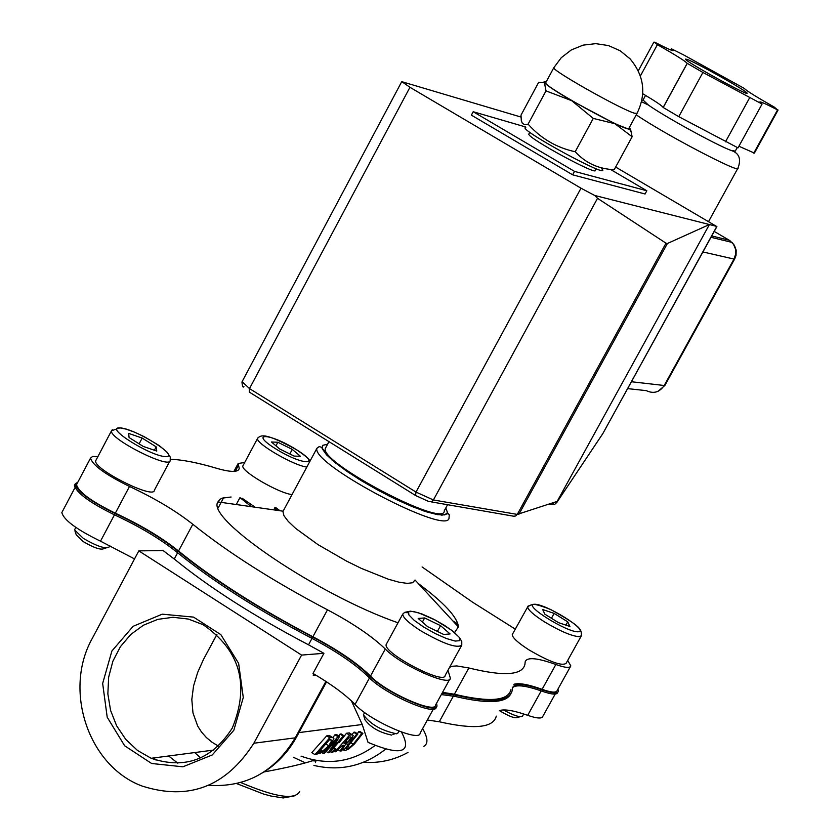 <?xml version="1.0" encoding="UTF-8"?>
<svg xmlns="http://www.w3.org/2000/svg" width="840" height="840" viewBox="0 0 840 840"><rect width="100%" height="100%" fill="white"/><g stroke="black" fill="none" stroke-linecap="round" stroke-linejoin="round"><path stroke-width="1.26" d="M344.946 750.645L348.779 748.933L354.396 744.041L362.87 733.373L361.736 733.52L353.209 744.25L349.766 747.453L346.846 748.933L346.584 747.904L357.851 734.045L356.717 734.192L344.221 749.585L344.946 750.645M361.736 733.52L358.774 731.619L359.909 731.462L362.87 733.373M357.315 733.698L358.774 731.619M357.851 734.045L354.879 732.134L353.745 732.28L356.717 734.192M352.076 734.654L353.745 732.28M329.543 752.587L344.159 735.872L343.088 736.008L331.905 749.522L339.581 736.481L337.932 736.701L323.264 753.48L324.356 753.323L337.27 739.053L328.241 752.776L329.543 752.587M339.581 736.481L336.578 734.549L334.929 734.769L337.932 736.701M343.088 736.008L340.084 734.087L341.166 733.94L344.159 735.872M338.772 735.966L340.084 734.087M332.997 737.499L334.929 734.769M323.264 753.48L321.804 752.546M328.241 752.776L326.319 751.538M329.742 737.793L315 754.667L321.552 752.693L329.91 745.678L333.9 738.56L332.483 737.468L329.742 737.793L326.718 735.851L329.469 735.525L330.866 736.428M315 754.667L311.808 752.598L326.718 735.851M331.894 740.376L328.724 745.815L322.56 751.202L318.129 752.724L329.459 739.736L331.894 740.376L330.666 739.589M322.56 751.202L320.817 750.078M341.628 750.855L345.471 744.45L351.393 739.252L353.252 735.514L352.317 734.811L349.514 735.158L334.94 751.811L336.084 751.653L342.447 745.405L343.77 745.216L340.137 751.075L341.628 750.855M350.343 736.922L351.278 737.341L350.06 739.589L347.393 742.34L344.085 743.568L349.209 737.069L350.343 736.922M347.393 742.34L345.923 741.395M351.278 737.341L350.584 736.9M334.94 751.811L333.953 751.181M349.514 735.158L346.521 733.236L349.335 732.889L350.269 733.488M339.129 742.634L346.521 733.236M340.137 751.075L338.131 749.784M336.094 749.154L334.698 749.353L331.538 752.304L332.934 752.105L336.094 749.154L334.331 748.01M331.538 752.304L330.561 751.674M334.698 749.353L333.669 748.682M301.024 756.115C327.516 765.86 352.264 762.279 375.291 745.364M370.125 743.264L368.046 742.381L362.24 724.51L351.414 700.854M177.87 763.235L168.641 755.99M264.022 771.95C286.115 767.855 302.221 764.127 312.344 760.788L315.851 760.988L315.431 762.625M194.659 752.567L200.676 757.89M231.105 497.007L222.264 498.131L219.828 499.433L217.917 501.921C205.401 518.731 318.455 595.214 398.013 622.787M454.587 632.562L458.378 626.892C457.59 617.295 444.224 602.837 418.299 583.538M414.855 580.272L412.65 582.729L407.306 583.391L399.053 582.204L388.258 579.191L361.274 568.355L346.458 561.057L317.909 544.572L295.617 528.381L288.278 521.441L283.983 515.75L282.923 511.56L283.815 509.891M238.445 469.98L239.243 468.5C238.224 472.406 230.716 472.343 216.709 468.31C197.82 462.704 182.438 459.69 170.583 459.291M97.881 456.624L92.631 456.445L90.52 458.126C92.568 465.224 105.556 474.673 129.486 486.465L115.332 513.188C91.413 501.459 78.477 491.967 76.514 484.701L77.028 483.735M449.788 679.172L435.603 704.991C435.697 714.441 385.298 692.139 370.503 676.074C357.494 663.275 338.289 650.16 312.889 636.741C258.615 608.223 213.833 579.653 178.542 551.019L192.811 524.265C175.948 510.919 154.844 498.309 129.486 486.465M192.811 524.265C228.27 552.699 273.157 581.217 327.485 609.819L312.889 636.741M370.503 676.074L385.276 649.005C372.162 636.332 352.894 623.27 327.485 609.819M385.276 649.005C400.197 664.881 450.576 687.372 450.345 678.153L447.983 670.257M510.941 689.64C508.211 700.99 489.363 702.524 454.398 694.239L468.846 667.968L456.74 665.931L452.004 666.288L449.61 667.296M468.846 667.968C503.695 676.557 522.385 675.35 524.927 664.335L525.178 661.804C526.922 656.891 537.149 657.794 555.86 664.503C565.047 667.779 570.034 668.251 570.812 665.91L567.693 660.44M422.1 566.958L472.637 602.238L515.267 629.129M244.713 462.483L238.151 463.491L238.508 465.15L235.253 471.261M239.243 468.5L238.508 465.15M74.96 484.334L74.424 485.342C76.419 492.849 89.786 502.688 114.523 514.857C139.629 526.554 160.493 539.049 177.125 552.363C212.478 581.018 257.26 609.609 311.504 638.138C336.609 651.42 355.667 664.409 368.676 677.124C384.216 693.872 436.338 716.867 436.254 707.06L436.391 706.808M278.03 510.468L274.47 507.969M512.6 687.635C516.18 684.359 526.071 685.577 542.283 691.278C551.733 694.565 556.878 694.953 557.728 692.454L557.938 692.066M441.326 694.575L455.018 696.402C487.589 704.099 506.205 703.206 510.867 693.703M277.316 510.363L274.323 508.242M457.968 624.099L452.77 620.833M114.461 514.826L100.506 541.18L134.526 558.925M433.356 709.086L420.168 733.089C420.105 742.802 369.684 720.689 355.036 704.424C345.481 694.67 331.464 684.348 313.005 673.439L323.925 653.31L308.522 644.816C254.258 616.319 209.507 587.727 174.279 559.03L163.086 550.557L138.799 550.883L92.327 638.327C63.021 690.186 88.337 766.049 141.971 786.009C188.748 800.982 226.034 786.723 253.838 743.243L301.592 655.085L138.799 550.883M100.506 541.18C76.598 529.515 63.714 519.971 61.845 512.547L62.37 511.539M323.925 653.31L301.592 655.085M316.25 675.371L313.183 675.129L313.834 673.932M427.35 720.006L439.268 721.76L453.421 696.024M499.349 710.63C504.389 708.908 513.839 710.482 527.688 715.333L541.223 690.9M555.198 694.05L542.829 716.341C541.968 718.841 536.918 718.505 527.688 715.333M178.542 551.019C161.763 537.569 140.69 524.958 115.332 513.188M177.125 552.363L177.839 551.029C213.192 579.674 257.995 608.255 312.228 636.794L311.504 638.138M368.676 677.124L369.411 675.77C356.401 663.065 337.344 650.076 312.228 636.794M369.411 675.77C384.962 692.506 437.084 715.512 436.989 705.716L436.538 703.29M455.018 696.402L455.742 695.09L442.05 693.252M455.742 695.09C490.675 703.311 509.513 701.726 512.243 690.344L512.526 687.897C514.332 682.868 524.486 683.582 542.976 690.039C552.416 693.325 557.561 693.714 558.411 691.226L557.96 689.083M458.272 625.496L454.199 622.377M77.889 482.097L75.127 484.019C77.123 491.516 90.489 501.344 115.238 513.524L114.523 514.857M177.839 551.029C161.207 537.716 140.333 525.221 115.238 513.524M275.772 507.591L280.067 510.762M455.606 623.9L458.336 626.01M570.381 666.687L557.151 690.543C556.322 692.958 551.303 692.559 542.105 689.325C528.276 684.39 518.868 682.721 513.891 684.306M454.398 694.239L442.544 692.349M687.204 59.409C696.938 62.885 747.39 91.298 747.054 93.124C750.089 97.22 685.178 61.435 685.367 59.105L687.204 59.409M615.647 167.066L716.888 226.611L602.826 433.608L556.93 502.299L554.61 504.483L548.394 504.378M708.477 224.542L708.173 225.099L707.795 224.133L709.401 224.542L557.172 501.396L548.447 504.357M447.594 504.672L444.234 510.836C445.421 528.581 319.935 462.893 325.311 448.476L326.046 447.111M737.226 147.567L735.284 151.106L730.926 150.371C717.024 145.383 664.23 116.403 648.385 105.042L643.062 100.013M734.591 259.098L664.976 385.256L664.22 385.497C659.537 392.332 653.562 394.055 646.317 390.642L627.743 388.626M729.845 240.618L733.541 244.367L735.483 249.049L735.641 254.184L733.992 259.067L734.664 258.983L736.04 255.381L736.197 250.257L734.433 245.417L731.986 242.403L711.008 237.3M708.173 225.099L667.391 243.506L665.994 243.18L597.524 198.303L594.731 195.468L580.997 188.202L416 492.072L249.491 388.584L242.109 381.665M594.731 195.468L707.795 224.133M415.191 495.264L249.27 392.081L249.491 388.584L409.952 87.297L401.887 81.701L401.383 82.331M520.989 117.054L401.887 81.701M496.293 716.142C493.374 727.839 474.358 729.719 439.268 721.76M423.832 746.329C428.327 743.778 427.928 737.867 422.636 728.595M363.479 762.29C379.176 763.392 394.012 760.106 407.999 752.43M232.312 728.018C212.121 759.57 185.073 769.661 151.179 758.289L137.498 750.446L125.79 739.431L116.655 725.844L110.576 710.399L107.856 693.893L108.644 677.198L112.886 661.196L120.383 646.706L130.746 634.494L143.419 625.223L157.763 619.374L173.009 617.284L188.359 619.059L203.007 624.635C240.125 650.192 249.9 684.653 232.312 728.018M233.835 730.244L243.275 697.525L238.634 663.369L220.868 634.662L193.567 617.117L162.246 614.176L133.108 626.315L111.877 651.032L102.659 683.445L107.205 717.224L124.645 745.773L151.631 763.486L182.879 766.804L212.247 754.971L233.835 730.244M218.4 746.099L211.995 742.203L206.346 737.51L201.558 732.102L197.715 726.096L192.98 712.961L191.814 699.478L193.547 686.018L197.662 672.473L203.501 659.389L216.941 634.431M642.768 93.734C655.368 101.21 662.162 105.777 663.149 107.457L678.773 116.655L738.003 147.872L762.079 104.045L759.759 102.05C759.812 101.199 765.744 103.814 777.557 109.904L774.302 107.121C756.231 96.842 746.246 90.615 744.345 88.452L683.792 55.01L671.38 48.773L673.344 50.505C673.302 51.345 667.065 48.573 654.644 42.168L657.384 44.678C675.318 54.873 685.251 61.089 687.194 63.315L702.891 72.461L762.079 104.045M738.906 146.223L754.394 153.079L778.082 110.008M640.374 75.999L657.384 44.678M670.74 49.959L671.38 48.773M753.764 153.153L777.557 109.904M725.487 141.813L749.616 97.818M678.773 116.655L702.891 72.461M663.159 107.604L687.215 63.441M596.169 168.746L595.34 170.268C598.017 176.284 527.971 138.296 528.78 134.148L528.98 133.791M572.649 174.825L471.377 115.143L473.214 111.731L574.508 171.392L572.649 174.825L645.057 193.998L646.832 190.764L610.355 169.344M574.508 171.392L646.832 190.764M525.441 126.914L473.214 111.731M409.952 87.297L580.997 188.202M602.826 433.608L716.825 226.422L709.401 224.542M242.004 498.152L255.171 507.224M251.317 506.667L240.324 497.879M601.629 168.63C614.943 182.007 515.025 127.796 525.767 127.449M546.01 90.877L544.415 82.677L545.181 83.454C549.087 86.877 557.938 92.631 571.715 100.695L546.01 90.877L528.097 124.131C540.908 138.547 556.615 147.746 575.211 151.736C585.512 163.013 598.51 168.998 614.208 169.701L632.131 136.752L614.922 123.722L593.26 118.409L571.715 100.695L614.922 123.722L629.874 129.623L629.275 127.638M546.189 81.837L544.11 81.596L544.415 82.677L538.671 82.32L521.01 115.133L521.315 120.687L522.385 123.407L524.874 124.73L528.097 124.131M630.494 128.982L632.131 136.752M575.211 151.736L593.26 118.409M636.877 113.652L628.919 128.289C632.709 135.146 544.981 87.329 545.633 82.877L545.832 82.498M398.044 732.911L396.606 733.803C381.612 730.674 370.556 724.364 363.437 714.872L363.762 714.147M461.328 645.96L445.158 675.402C444.959 685.598 382.925 653.111 386.18 644.49L386.652 643.619M363.951 716.468L365.054 719.891C370.766 727.524 379.649 732.596 391.703 735.105M450.082 633.927L443.73 634.494L427.718 626.724L418.183 618.44L424.641 617.946L440.538 625.663L450.082 633.927M437.388 631.418L440.538 625.663M422.384 622.083L424.641 617.946M522.575 716.037C520.401 717.738 514.006 715.712 503.402 709.937M581.133 636.206L566.076 663.348C561.887 666.309 549.57 661.847 529.127 649.981C517.986 642.831 512.379 637.686 512.274 634.557L512.642 633.896M499.391 710.609C509.103 716.478 515.245 718.725 517.818 717.36L520.118 716.72M554.148 613.389L567.725 621.831L569.929 626.472L558.464 622.639L544.803 614.135L542.692 609.536L554.148 613.389L551.45 618.272M565.908 625.128L567.725 621.831M292.058 494.56C279.038 493.427 240.513 470.967 242.876 465.906L243.212 465.286M271.457 441.998L277.841 442.26L292.278 449.39L300.437 456.298L294.126 456.089L279.594 448.917L271.457 441.998M275.94 445.809L277.841 442.26M292.278 449.39L289.832 453.968M109.011 547.082C105.378 549.108 96.862 546.242 83.444 538.472L74.561 529.914L74.855 529.253M169.806 461.16L154.382 490.224C154.423 499.894 92.736 468.909 95.718 460.719L96.138 459.921M75.064 531.374L76.251 534.807L83.38 541.695C94.154 547.932 100.999 550.231 103.929 548.594L106.092 547.953M143.199 446.407L129.087 437.535L128.636 433.388L142.17 438.07L156.198 446.87L156.765 451.059L143.199 446.407M154.403 450.251L156.198 446.87M139.115 443.846L142.17 438.07M349.766 747.453L347.939 746.277M346.846 748.933L346.238 748.545M353.209 744.25L351.057 742.865M348.212 744.912L346.531 743.82M344.221 749.585L343.004 748.797M331.748 737.53L328.734 735.588M328.724 745.815L326.109 744.125M345.093 743.432L344.526 743.064M350.06 739.589L348.233 738.413M351.729 734.864L348.747 732.942M298.977 732.585L362.24 724.51M316.921 448.276C310.873 464.363 450.397 537.359 449.043 517.545L449.295 514.878L448.171 513.629L441.924 515.162L423.696 510.93L389.529 496.251L358.312 478.81L332.157 460.183L321.206 447.122L319.137 446.628L316.921 448.276L282.923 511.56M174.279 559.03L177.618 552.762M311.997 638.4L308.522 644.816M355.036 704.424L369.495 677.933M542.105 689.325L555.86 664.503M542.283 691.278L542.976 690.039M553.255 503.664L552.269 503.055M431.099 501.848L513.702 516.222L515.55 516.023L517.283 514.406L433.409 499.979L416 492.072L415.59 495.506L428.978 501.627L431.613 501.669L433.409 499.979L597.524 198.303M557.172 501.396L517.283 514.406L665.994 243.18M445.798 507.959L447.51 512.6L444.717 514.899L437.556 514.658L426.489 511.833L412.304 506.636L396.039 499.422L378.893 490.707L362.187 481.173L347.172 471.534L334.981 462.525L326.519 454.797L322.35 448.938L322.749 445.326L327.6 444.213M299.628 791.616C294.788 800.226 275.173 797.202 240.797 782.534M636.248 114.807C663.726 133.854 742.266 174.962 737.94 168.126C741.5 158.949 739.158 153.027 730.926 150.371M702.944 251.947L733.992 259.067L664.22 385.497L631.523 381.749M714.242 231.42L729.225 240.219L711.753 235.946M518.826 514.416L667.391 243.506M401.457 732.05C412.493 752.861 401.352 756.304 368.046 742.381M313.897 765.429C340.169 771.55 364.108 766.091 385.718 749.06M326.56 681.849L296.625 736.911L295.229 737.835C274.827 771.824 245.984 787.658 208.677 785.316M156.041 760.126L153.867 757.943M325.899 681.408L295.229 737.835L253.838 743.243M553.949 67.442L553.76 67.798C552.783 70.98 621.579 109.662 634.557 113.232L637.077 113.295C646.496 93.828 644.165 75.684 630.074 58.842L620.162 50.757L608.444 45.57L595.78 43.649L583.086 45.14L571.305 49.938L561.288 57.677L553.76 67.798L545.633 82.877M420.409 630.577C443.205 643.787 457.002 648.638 461.78 645.13L461.769 641.403L459.365 637.466L452.025 630.504L435.445 620.13L418.173 612.644L410.445 611.163L404.681 612.35L402.749 614.103C402.843 617.537 408.723 623.028 420.409 630.577M408.062 612.727L405.29 612.581M423.675 627.06L414.298 620.413L408.901 614.953L408.544 611.751L413.238 611.415L422.026 613.988L433.167 618.965L444.486 625.349L453.789 631.9L459.249 637.361L459.774 640.647L455.217 641.077L446.429 638.537L435.162 633.528L423.675 627.06M579.695 636.71L581.48 635.565C581.038 629.192 582.582 627.385 550.599 609.462C527.321 600.495 533.568 606.301 531.289 604.8L527.635 606.69C527.783 609.735 533.442 614.817 544.614 621.947C560.553 631.428 572.25 636.352 579.695 636.71M528.266 605.85L512.274 634.557M578.456 631.775C567.714 632.972 522.606 604.884 534.219 604.264C545.171 603.32 589.449 630.819 578.456 631.775M258.132 437.63L257.576 438.396C255.318 443.268 293.906 465.717 306.842 467.05M309.887 461.381C309.918 459.617 305.351 455.669 296.205 449.536C323.148 466.179 302.715 465.665 275.594 448.77C248.483 431.918 269.682 432.957 296.195 449.536C266.973 433.64 261.177 434.185 257.576 438.396L242.876 465.906M112.329 429.702L111.52 430.752C108.696 438.638 170.415 469.781 170.205 460.404L170.279 457.065L166.95 452.088L159.212 445.568L144.081 436.601L134.684 432.233L126.095 429.114L119.847 427.865C135.251 428.463 180.957 457.139 165.564 456.593C150.36 456.278 103.772 426.962 119.879 427.896L111.52 430.752L95.718 460.719M343.969 750.246L342.626 749.385M332.483 737.468L329.469 735.525M352.317 734.811L349.335 732.889M283.006 511.182L217.917 501.921M415.013 579.978L458.378 626.892M218.179 507.927L223.64 497.711M61.845 512.547L74.949 487.683M76.514 484.701L90.52 458.126M233.929 471.387L238.151 463.491M74.424 485.342L75.127 484.019M553.276 503.654L552.29 503.055M401.572 81.963L241.941 381.98C242.382 386.421 243.044 387.965 243.915 386.589M295.113 795.732L283.248 797.958L270.889 796.026L263.519 794.021L236.68 783.605M641.571 101.735L648.385 105.042M708.561 221.582L737.709 168.556M658.161 391.241L664.871 385.434M293.265 757.218L304.07 762.226M296.373 737.363C288.026 752.377 276.748 764.211 262.542 772.863M213.738 750.057L151.179 758.289M638.274 70.844L653.877 42.105M663.149 107.457L687.194 63.315M642.873 100.349L645.572 95.392M528.78 134.148L529.798 132.258M325.311 448.476L328.976 441.651M203.501 659.389L216.605 634.988M236.271 504.536L239.862 497.805L236.271 504.536M629.874 129.623L631.806 132.898M364.644 712.53L363.457 714.693M398.979 731.136L398.097 732.753M392.858 734.38L394.874 733.814M402.749 614.103L386.18 644.49M523.688 713.979L522.617 715.911M75.82 527.415L74.582 529.756M109.788 545.549L109.053 546.934"/></g></svg>
